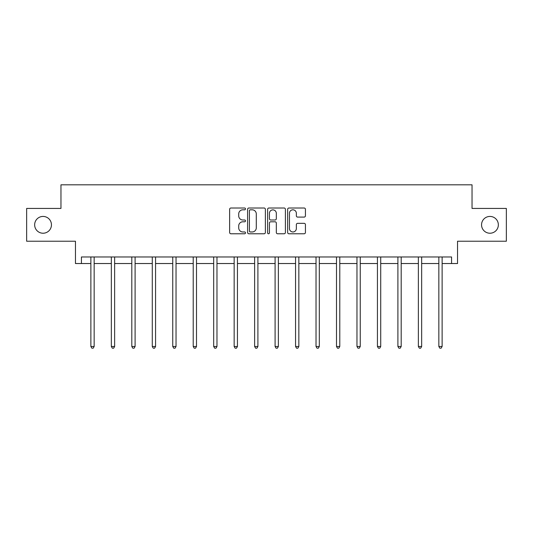 <?xml version="1.0" encoding="UTF-8"?>
<svg xmlns="http://www.w3.org/2000/svg" width="533" height="533" viewBox="0 0 533 533"><rect width="100%" height="100%" fill="white"/><g stroke="black" fill="none" stroke-linecap="round" stroke-linejoin="round"><path stroke-width="0.8" d="M481.552 224.826A8.395 8.395 0 0 0 489.947 233.227A8.395 8.395 0 0 0 498.348 224.826A8.395 8.395 0 0 0 489.947 216.431A8.395 8.395 0 0 0 481.552 224.826M34.652 224.826A8.395 8.395 0 0 0 43.053 233.227A8.395 8.395 0 0 0 51.448 224.826A8.395 8.395 0 0 0 43.053 216.431A8.395 8.395 0 0 0 34.652 224.826M245.506 208.916A0.899 0.899 0 0 0 244.607 208.01L230.922 208.01A1.286 1.286 0 0 0 229.636 209.302L229.636 232.481A1.286 1.286 0 0 0 230.922 233.774L244.607 233.774A0.899 0.899 0 0 0 245.506 232.868A0.899 0.899 0 0 0 244.607 231.968L242.835 231.968A4.124 4.124 0 0 1 238.711 227.844L238.711 225.912A4.124 4.124 0 0 1 242.835 221.795L244.607 221.795A0.899 0.899 0 0 0 245.506 220.889A0.899 0.899 0 0 0 244.607 219.989L242.835 219.989A4.124 4.124 0 0 1 238.711 215.872L238.711 213.94A4.124 4.124 0 0 1 242.835 209.815L244.607 209.815A0.899 0.899 0 0 0 245.506 208.916M81.429 263.535L81.429 256.973L451.571 256.973L451.571 263.535L457.541 263.535L457.541 241.229L506.35 241.229L506.35 208.43L472.038 208.43L472.038 184.811L60.962 184.811L60.962 208.43L26.65 208.43L26.65 241.229L75.459 241.229L75.459 263.535L90.877 263.535M304.136 217.091A1.286 1.286 0 0 0 305.429 215.805L305.429 209.302A1.286 1.286 0 0 0 304.136 208.01L288.939 208.01A1.286 1.286 0 0 0 287.653 209.302L287.653 232.481A1.286 1.286 0 0 0 288.939 233.774L304.136 233.774A1.286 1.286 0 0 0 305.429 232.481L305.429 224.626A1.286 1.286 0 0 0 304.136 223.34L297.634 223.34A1.286 1.286 0 0 0 296.348 224.626L296.348 228.524A3.445 3.445 0 0 1 292.903 231.968A3.445 3.445 0 0 1 289.459 228.524L289.459 213.26A3.445 3.445 0 0 1 292.903 209.815A3.445 3.445 0 0 1 296.348 213.26L296.348 215.805A1.286 1.286 0 0 0 297.634 217.091L304.136 217.091M265.374 209.302A1.286 1.286 0 0 0 264.088 208.01L248.891 208.01A1.286 1.286 0 0 0 247.598 209.302L247.598 232.481A1.286 1.286 0 0 0 248.891 233.774L264.088 233.774A1.286 1.286 0 0 0 265.374 232.481L265.374 209.302M268.912 208.01L284.109 208.01A1.286 1.286 0 0 1 285.402 209.302L285.402 232.481A1.286 1.286 0 0 1 284.109 233.774L277.606 233.774A1.286 1.286 0 0 1 276.321 232.481L276.321 223.08A1.286 1.286 0 0 0 275.035 221.795L270.717 221.795A1.286 1.286 0 0 0 269.431 223.08L269.431 232.868A0.899 0.899 0 0 1 268.525 233.774A0.899 0.899 0 0 1 267.626 232.868L267.626 209.302A1.286 1.286 0 0 1 268.912 208.01M94.154 263.535L111.344 263.535M114.628 263.535L131.811 263.535M135.096 263.535L152.285 263.535M155.563 263.535L172.752 263.535M176.03 263.535L193.219 263.535M196.497 263.535L213.686 263.535M216.971 263.535L234.16 263.535M237.438 263.535L254.627 263.535M257.905 263.535L275.095 263.535M278.373 263.535L295.562 263.535M298.84 263.535L316.029 263.535M319.314 263.535L336.503 263.535M339.781 263.535L356.97 263.535M360.248 263.535L377.437 263.535M380.715 263.535L397.904 263.535M401.189 263.535L418.372 263.535M421.656 263.535L438.846 263.535M442.124 263.535L451.571 263.535M250.303 209.815A0.899 0.899 0 0 0 249.404 210.715L249.404 231.069A0.899 0.899 0 0 0 250.303 231.968L252.169 231.968A4.124 4.124 0 0 0 256.293 227.844L256.293 213.94A4.124 4.124 0 0 0 252.169 209.815L250.303 209.815M276.321 213.327A3.445 3.445 0 0 0 272.876 209.882A3.445 3.445 0 0 0 269.431 213.327L269.431 218.703A1.286 1.286 0 0 0 270.717 219.989L275.035 219.989A1.286 1.286 0 0 0 276.321 218.703L276.321 213.327M94.328 256.973L94.254 257.166A1.313 1.313 0 0 0 94.154 257.659L94.154 346.483L90.877 346.483L90.877 257.659A1.313 1.313 0 0 0 90.783 257.166L90.703 256.973M94.154 346.483L93.175 348.189L91.863 348.189L90.877 346.483M114.795 256.973L114.722 257.166A1.313 1.313 0 0 0 114.628 257.659L114.628 346.483L111.344 346.483L111.344 257.659A1.313 1.313 0 0 0 111.25 257.166L111.17 256.973M114.628 346.483L113.642 348.189L112.33 348.189L111.344 346.483M135.269 256.973L135.189 257.166A1.313 1.313 0 0 0 135.096 257.659L135.096 346.483L131.811 346.483L131.811 257.659A1.313 1.313 0 0 0 131.718 257.166L131.644 256.973M135.096 346.483L134.109 348.189L132.797 348.189L131.811 346.483M155.736 256.973L155.656 257.166A1.313 1.313 0 0 0 155.563 257.659L155.563 346.483L152.285 346.483L152.285 257.659A1.313 1.313 0 0 0 152.185 257.166L152.112 256.973M155.563 346.483L154.577 348.189L153.264 348.189L152.285 346.483M176.203 256.973L176.123 257.166A1.313 1.313 0 0 0 176.03 257.659L176.03 346.483L172.752 346.483L172.752 257.659A1.313 1.313 0 0 0 172.659 257.166L172.579 256.973M176.03 346.483L175.051 348.189L173.738 348.189L172.752 346.483M196.67 256.973L196.597 257.166A1.313 1.313 0 0 0 196.497 257.659L196.497 346.483L193.219 346.483L193.219 257.659A1.313 1.313 0 0 0 193.126 257.166L193.046 256.973M196.497 346.483L195.518 348.189L194.205 348.189L193.219 346.483M217.144 256.973L217.064 257.166A1.313 1.313 0 0 0 216.971 257.659L216.971 346.483L213.686 346.483L213.686 257.659A1.313 1.313 0 0 0 213.593 257.166L213.513 256.973M216.971 346.483L215.985 348.189L214.672 348.189L213.686 346.483M237.611 256.973L237.531 257.166A1.313 1.313 0 0 0 237.438 257.659L237.438 346.483L234.16 346.483L234.16 257.659A1.313 1.313 0 0 0 234.06 257.166L233.987 256.973M237.438 346.483L236.452 348.189L235.14 348.189L234.16 346.483M258.079 256.973L257.999 257.166A1.313 1.313 0 0 0 257.905 257.659L257.905 346.483L254.627 346.483L254.627 257.659A1.313 1.313 0 0 0 254.527 257.166L254.454 256.973M257.905 346.483L256.919 348.189L255.607 348.189L254.627 346.483M278.546 256.973L278.473 257.166A1.313 1.313 0 0 0 278.373 257.659L278.373 346.483L275.095 346.483L275.095 257.659A1.313 1.313 0 0 0 275.001 257.166L274.921 256.973M278.373 346.483L277.393 348.189L276.081 348.189L275.095 346.483M299.013 256.973L298.94 257.166A1.313 1.313 0 0 0 298.84 257.659L298.84 346.483L295.562 346.483L295.562 257.659A1.313 1.313 0 0 0 295.469 257.166L295.389 256.973M298.84 346.483L297.86 348.189L296.548 348.189L295.562 346.483M319.487 256.973L319.407 257.166A1.313 1.313 0 0 0 319.314 257.659L319.314 346.483L316.029 346.483L316.029 257.659A1.313 1.313 0 0 0 315.936 257.166L315.856 256.973M319.314 346.483L318.328 348.189L317.015 348.189L316.029 346.483M339.954 256.973L339.874 257.166A1.313 1.313 0 0 0 339.781 257.659L339.781 346.483L336.503 346.483L336.503 257.659A1.313 1.313 0 0 0 336.403 257.166L336.33 256.973M339.781 346.483L338.795 348.189L337.482 348.189L336.503 346.483M360.421 256.973L360.341 257.166A1.313 1.313 0 0 0 360.248 257.659L360.248 346.483L356.97 346.483L356.97 257.659A1.313 1.313 0 0 0 356.877 257.166L356.797 256.973M360.248 346.483L359.262 348.189L357.949 348.189L356.97 346.483M380.888 256.973L380.815 257.166A1.313 1.313 0 0 0 380.715 257.659L380.715 346.483L377.437 346.483L377.437 257.659A1.313 1.313 0 0 0 377.344 257.166L377.264 256.973M380.715 346.483L379.736 348.189L378.423 348.189L377.437 346.483M401.356 256.973L401.282 257.166A1.313 1.313 0 0 0 401.189 257.659L401.189 346.483L397.904 346.483L397.904 257.659A1.313 1.313 0 0 0 397.811 257.166L397.731 256.973M401.189 346.483L400.203 348.189L398.891 348.189L397.904 346.483M421.83 256.973L421.75 257.166A1.313 1.313 0 0 0 421.656 257.659L421.656 346.483L418.372 346.483L418.372 257.659A1.313 1.313 0 0 0 418.278 257.166L418.205 256.973M421.656 346.483L420.67 348.189L419.358 348.189L418.372 346.483M442.297 256.973L442.217 257.166A1.313 1.313 0 0 0 442.124 257.659L442.124 346.483L438.846 346.483L438.846 257.659A1.313 1.313 0 0 0 438.746 257.166L438.672 256.973M442.124 346.483L441.137 348.189L439.825 348.189L438.846 346.483"/></g></svg>
